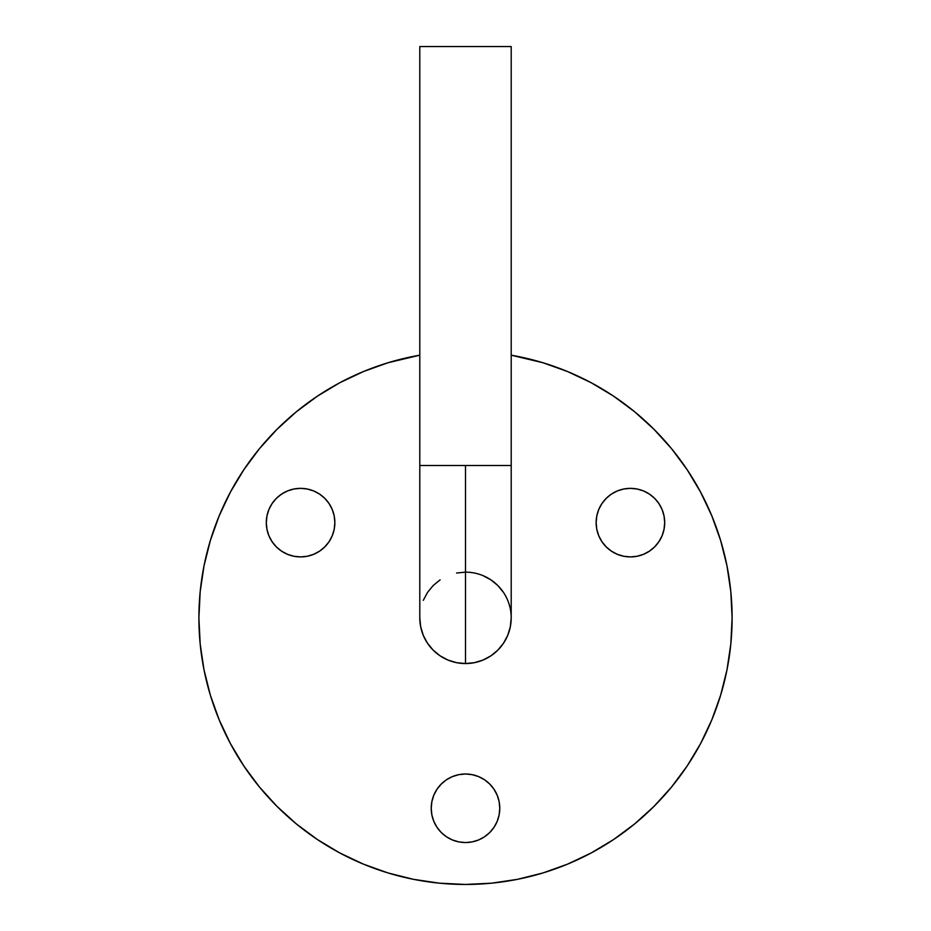 <?xml version="1.0" encoding="UTF-8"?>
<svg xmlns="http://www.w3.org/2000/svg" width="931" height="931" viewBox="0 0 931 931"><rect width="100%" height="100%" fill="white"/><g stroke="black" fill="none" stroke-linecap="round" stroke-linejoin="round"><path stroke-width="1.4" d="M419.8 465.5L419.8 617.847A45.7 45.7 0 0 0 465.5 663.547L465.5 465.5L419.8 465.5L511.2 465.5L511.2 46.55L419.8 46.55L419.8 465.5L419.8 46.55L511.2 46.55L511.2 465.5L465.5 465.5L465.5 663.547L456.586 662.674L448.009 660.067L440.107 655.843L433.183 650.164L427.504 643.24L423.279 635.338L420.672 626.761L419.8 617.847A45.7 45.7 0 0 0 465.5 663.547A45.7 45.7 0 0 0 511.2 617.847L510.328 626.761L507.721 635.338L503.496 643.24L497.817 650.164L490.893 655.843L482.991 660.067L474.414 662.674L465.5 663.547A45.7 45.7 0 0 0 511.2 617.847A45.7 45.7 0 0 0 465.5 572.146L456.586 573.019M664.036 515.937L664.699 522.628A34.272 34.272 0 0 1 630.415 556.913A34.272 34.272 0 0 1 596.143 522.628L596.794 515.937L598.749 509.513L601.915 503.59L606.186 498.388L611.376 494.128L617.3 490.963L623.735 489.008L630.415 488.356L637.107 489.008L643.542 490.963L649.466 494.128L654.656 498.388L658.915 503.59L662.092 509.513L664.036 515.937L664.699 522.628L664.036 529.32L662.092 535.744L658.915 541.667L654.656 546.869L649.466 551.129L643.542 554.294L637.107 556.249L630.415 556.913L623.735 556.249L617.3 554.294L611.376 551.129L606.186 546.869L601.915 541.667L598.749 535.744L596.794 529.32L596.143 522.628L596.794 515.937L598.749 509.513M334.206 515.937L334.857 522.628A34.272 34.272 0 0 1 300.585 556.913A34.272 34.272 0 0 1 266.301 522.628L266.964 515.937L268.908 509.513L272.085 503.59L276.344 498.388L281.534 494.128L287.458 490.963L293.893 489.008L300.585 488.356L307.265 489.008L313.7 490.963L319.624 494.128L324.814 498.388L329.085 503.59L332.251 509.513L334.206 515.937L334.857 522.628L334.206 529.32L332.251 535.744L329.085 541.667L324.814 546.869L319.624 551.129L313.7 554.294L307.265 556.249L300.585 556.913L293.893 556.249L287.458 554.294L281.534 551.129L276.344 546.869L272.085 541.667L268.908 535.744L266.964 529.32L266.301 522.628L266.964 515.937L268.908 509.513M499.121 801.591L499.772 808.283A34.272 34.272 0 0 1 465.5 842.555A34.272 34.272 0 0 1 431.228 808.283L431.879 801.591L433.834 795.155L437 789.232L441.259 784.042L446.461 779.771L452.385 776.605L458.808 774.662L465.5 773.998L472.192 774.662L478.615 776.605L484.539 779.771L489.741 784.042L494 789.232L497.166 795.155L499.121 801.591L499.772 808.283L499.121 814.962L497.166 821.398L494 827.322L489.741 832.512L484.539 836.783L478.615 839.948L472.192 841.892L465.5 842.555L458.808 841.892L452.385 839.948L446.461 836.783L441.259 832.512L437 827.322L433.834 821.398L431.879 814.962L431.228 808.283L431.879 801.591L433.834 795.155M198.897 617.847A266.603 266.603 0 0 1 419.8 355.188L388.111 362.718L363.474 371.539L339.827 382.722L317.378 396.175L296.372 411.758L276.984 429.331L259.412 448.719L243.829 469.724L230.376 492.173L219.192 515.821L210.371 540.457L204.017 565.839L200.177 591.709L198.897 617.847L200.177 643.973L204.017 669.855L210.371 695.236L219.192 719.872L230.376 743.52L243.829 765.969L259.412 786.974L276.984 806.362L296.372 823.935L317.378 839.518L339.827 852.971L363.474 864.154L388.111 872.975L413.492 879.33L439.374 883.17L465.5 884.45L491.626 883.17L517.508 879.33L542.889 872.975L567.526 864.154L591.173 852.971L613.622 839.518L634.628 823.935L654.016 806.362L671.588 786.974L687.171 765.969L700.624 743.52L711.808 719.872L720.629 695.236L726.983 669.855L730.823 643.973L732.103 617.847L730.823 591.709L726.983 565.839L720.629 540.457L711.808 515.821L700.624 492.173L687.171 469.724L671.588 448.719L654.016 429.331L634.628 411.758L613.622 396.175L591.173 382.722L567.526 371.539L542.889 362.718L511.2 355.188A266.603 266.603 0 0 1 732.103 617.847A266.603 266.603 0 0 1 465.5 884.45A266.603 266.603 0 0 1 198.897 617.847M210.371 695.236L219.192 719.872M317.378 839.518L339.827 852.971M542.889 872.975L567.526 864.154M687.171 765.969L700.624 743.52M720.629 540.457L711.808 515.821M613.622 396.175L591.173 382.722M388.111 362.718L363.474 371.539M243.829 469.724L230.376 492.173M423.279 600.355L427.504 592.453L433.183 585.529L440.107 579.85M482.991 575.626L490.893 579.85L497.817 585.529L503.496 592.453M266.964 529.32L266.301 522.628A34.272 34.272 0 0 1 300.585 488.356A34.272 34.272 0 0 1 334.857 522.628L334.206 529.32L332.251 535.744L329.085 541.667M307.265 556.249L300.585 556.913L293.893 556.249L287.458 554.294M272.085 541.667L268.908 535.744M287.458 490.963L293.893 489.008M431.879 814.962L431.228 808.283A34.272 34.272 0 0 1 465.5 773.998A34.272 34.272 0 0 1 499.772 808.283L499.121 814.962L497.166 821.398M494 827.322L489.741 832.512L484.539 836.783M478.615 839.948L472.192 841.892M441.259 832.512L437 827.322L433.834 821.398M437 789.232L441.259 784.042L446.461 779.771M458.808 774.662L465.5 773.998L472.192 774.662M489.741 784.042L494 789.232L497.166 795.155M596.794 529.32L596.143 522.628A34.272 34.272 0 0 1 630.415 488.356A34.272 34.272 0 0 1 664.699 522.628L664.036 529.32L662.092 535.744L658.915 541.667M637.107 556.249L630.415 556.913L623.735 556.249L617.3 554.294M601.915 541.667L598.749 535.744M601.915 503.59L606.186 498.388L611.376 494.128M617.3 490.963L623.735 489.008M511.2 465.5L511.2 617.847"/></g></svg>

